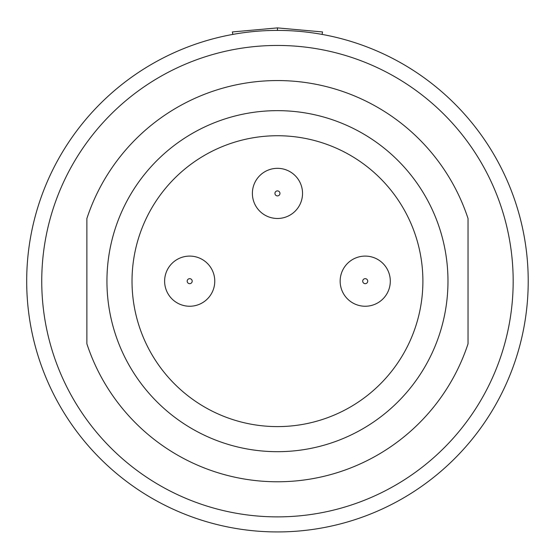 <?xml version="1.0" encoding="UTF-8"?>
<svg xmlns="http://www.w3.org/2000/svg" width="558" height="558" viewBox="0 0 558 558"><rect width="100%" height="100%" fill="white"/><g stroke="black" fill="none" stroke-linecap="round" stroke-linejoin="round"><path stroke-width="0.84" d="M232.826 34.415L232.379 31.945L277.459 27.9L322.538 31.945L322.092 34.415M277.459 30.411L277.459 27.9M390.3 281.169A25.075 25.075 0 0 0 365.225 256.094A25.075 25.075 0 0 0 340.15 281.169A25.075 25.075 0 0 0 365.225 306.244A25.075 25.075 0 0 0 390.3 281.169M302.534 193.403A25.075 25.075 0 0 0 277.459 168.328A25.075 25.075 0 0 0 252.383 193.403A25.075 25.075 0 0 0 277.459 218.478A25.075 25.075 0 0 0 302.534 193.403M214.767 281.169A25.075 25.075 0 0 0 189.692 256.094A25.075 25.075 0 0 0 164.617 281.169A25.075 25.075 0 0 0 189.692 306.244A25.075 25.075 0 0 0 214.767 281.169M528.217 281.169A250.758 250.758 0 0 0 152.076 64.003A250.758 250.758 0 0 0 152.076 498.336A250.758 250.758 0 0 0 528.217 281.169M86.881 218.527L86.881 343.805L86.881 218.527A200.608 200.608 0 0 1 468.036 218.527L468.036 343.805L468.036 218.527M513.172 281.169A235.713 235.713 0 0 0 159.602 77.032A235.713 235.713 0 0 0 159.602 485.3A235.713 235.713 0 0 0 513.172 281.169M86.881 343.805A200.608 200.608 0 0 0 468.036 343.805M447.976 281.169A170.518 170.518 0 0 0 192.196 133.495A170.518 170.518 0 0 0 192.196 428.837A170.518 170.518 0 0 0 447.976 281.169M422.894 281.169A145.443 145.443 0 0 0 204.737 155.215A145.443 145.443 0 0 0 204.737 407.124A145.443 145.443 0 0 0 422.894 281.169M365.225 283.673A2.511 2.511 0 0 1 363.049 279.914A2.511 2.511 0 0 1 367.394 279.914A2.511 2.511 0 0 1 365.225 283.673M277.459 195.907A2.511 2.511 0 0 1 275.282 192.147A2.511 2.511 0 0 1 279.628 192.147A2.511 2.511 0 0 1 277.459 195.907M189.692 283.673A2.511 2.511 0 0 1 187.516 279.914A2.511 2.511 0 0 1 191.861 279.914A2.511 2.511 0 0 1 189.692 283.673"/></g></svg>
